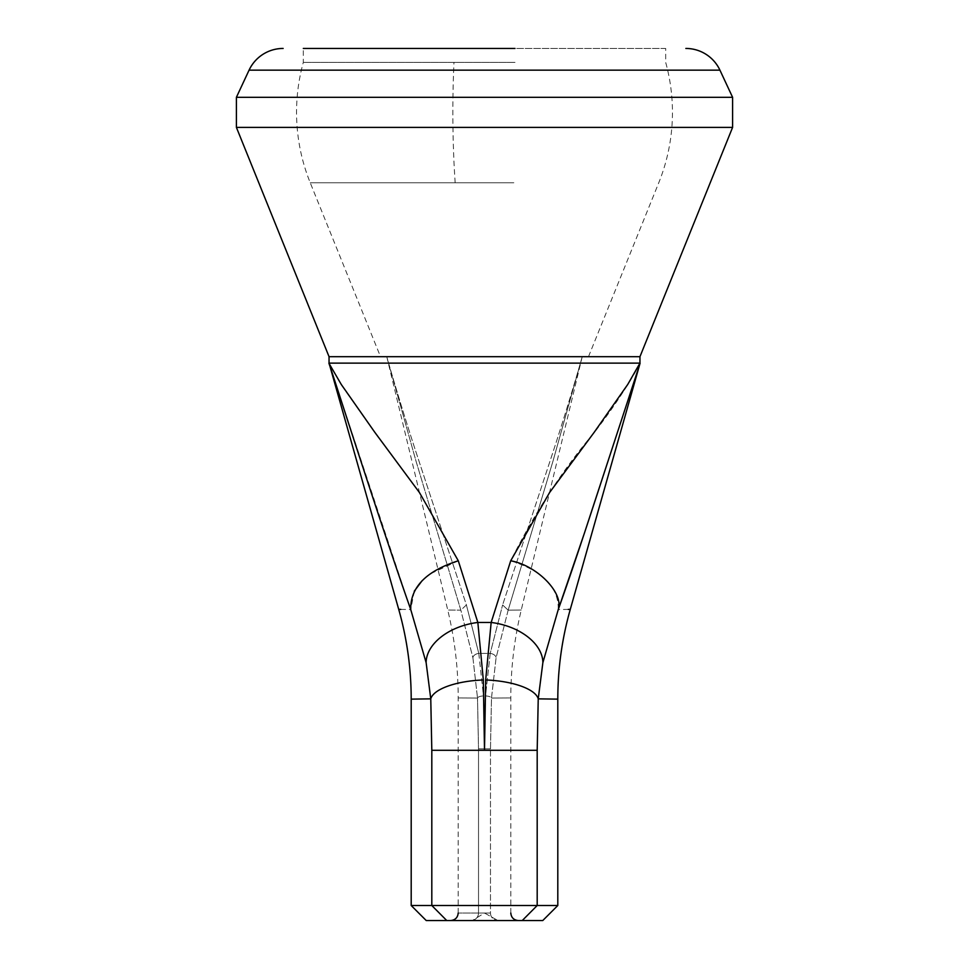 <?xml version="1.0" encoding="UTF-8"?>
<svg xmlns="http://www.w3.org/2000/svg" width="969" height="969" viewBox="0 0 969 969"><rect width="100%" height="100%" fill="white"/><g stroke="black" fill="none" stroke-linecap="round" stroke-linejoin="round"><path stroke-width="0.73" stroke-dasharray="4.84 3.63" d="M478.795 653.385L483.483 695.924L484.5 748.88L483.483 695.924L478.795 653.385L466.392 604.947L478.795 653.385A6.02 3.791 -10.8 0 0 472.92 657.854L460.844 610.167C443.378 609.961 443.378 609.961 460.844 610.167C443.378 609.961 443.378 609.961 460.844 610.167L472.92 657.854L477.511 698.043L472.92 657.854A6.02 3.791 169.2 0 1 478.795 653.385L490.205 653.385L485.517 695.924L484.5 748.88L485.517 695.924L490.205 653.385L502.608 604.947L490.205 653.385L478.795 653.385M477.511 698.043C451.748 697.886 451.748 697.886 477.511 698.043C451.748 697.886 451.748 697.886 477.511 698.043L478.516 748.88L477.511 698.043A6.02 2.12 -2.3 0 1 483.483 695.924A6.02 2.12 177.7 0 0 477.511 698.043M460.844 610.167L415.943 460.881L386.776 356.725L415.943 460.881L460.844 610.167L415.943 460.881L386.776 356.725L415.943 460.881L460.844 610.167L466.392 604.947L418.293 459.015C403.54 414.647 388.084 361.8 386.801 356.689C388.133 361.97 403.455 414.332 418.305 459.052L466.392 604.947L460.844 610.167M582.199 356.689C580.855 362.043 565.327 414.986 550.961 458.24L502.608 604.947L550.961 458.24C565.218 415.362 580.928 361.825 582.199 356.689L386.801 356.689L582.199 356.689M490.484 748.88L491.489 698.043L496.08 657.854L508.156 610.167L553.057 460.881L582.224 356.725L553.057 460.881L508.156 610.167L553.057 460.881L582.224 356.725L553.057 460.881L508.156 610.167L496.08 657.854L491.489 698.043C517.252 697.886 517.252 697.886 491.489 698.043C517.252 697.886 517.252 697.886 491.489 698.043L490.484 748.88L490.484 913.028L484.5 913.028L497.957 920.55L484.5 913.028L472.278 920.55L450.67 920.55L472.278 920.55L484.5 913.028L458.192 913.028L490.484 913.028A7.522 7.473 90 0 0 497.957 920.55L518.33 920.55L497.957 920.55A7.522 7.473 -90 0 1 490.484 913.028L490.484 748.88L478.516 748.88L478.516 913.028A7.522 7.473 -90 0 1 471.043 920.55A7.522 7.473 90 0 0 478.516 913.028L478.516 748.88L490.484 748.88M502.015 356.689L380.502 356.689L502.015 356.689M508.156 610.167C525.622 609.961 525.622 609.961 508.156 610.167C525.622 609.961 525.622 609.961 508.156 610.167L502.608 604.947L508.156 610.167M411.195 905.518L431.811 905.518L446.757 920.55L426.239 920.55M446.757 920.55L542.761 920.55M496.722 920.55L472.278 920.55L496.722 920.55M513.836 182.766L310.237 182.766L513.836 182.766M557.805 905.518L431.811 905.518L431.811 750.285L430.769 698.855L426.13 662.626L409.851 607.054M515.011 62.379L303.309 62.379L515.011 62.379M328.939 363.254L341.221 384.814L374.555 432.319L419.298 492.531L458.289 560.785L477.838 622.461L483.325 679.972L484.5 750.285L537.189 750.285L538.231 698.855L542.87 662.626L558.265 609.525C574.738 563.583 593.767 504.704 609.344 457.089L640.073 363.327L584.307 533.447L558.265 609.525C558.713 587.275 542.858 571.032 510.711 560.785L491.162 622.461L485.675 679.972A53.004 18.871 -177.7 0 1 538.231 698.855M588.498 356.689L658.763 182.766A187.95 187.95 0 0 0 665.691 62.404L665.691 48.45L303.309 48.45L515.011 48.45M400.754 609.404L410.42 609.525M483.325 679.972A53.004 18.871 -2.3 0 0 430.769 698.855M485.675 679.972L484.5 750.285L431.811 750.285M568.246 609.404L558.58 609.525M665.691 48.45L303.309 48.45L303.309 62.379A187.95 187.95 0 0 0 310.237 182.766L380.502 356.689M409.839 607.03L328.927 363.327M458.289 560.785L429.533 574.193L422.181 580.613M414.26 591.211L410.735 609.525M542.87 662.626A53.004 34.036 -168.9 0 0 491.162 622.461L477.838 622.461A53.004 34.036 -11.1 0 0 426.13 662.626M639.952 363.133L329.048 363.133M640.073 363.327L640.061 363.254C640.267 363.763 622.582 396.273 594.457 432.307C562.832 469.541 534.924 512.371 510.711 560.785M732.6 97.312L236.4 97.312M639.952 356.689L329.048 356.689M732.6 127.387L236.4 127.387M485.517 695.924A6.02 2.12 -177.7 0 1 491.489 698.043A6.02 2.12 2.3 0 0 485.517 695.924M490.205 653.385A6.02 3.791 -169.2 0 1 496.08 657.854A6.02 3.791 10.8 0 0 490.205 653.385M537.189 905.518L522.243 920.55M455.164 182.766A187.95 31.65 90 0 1 452.85 112.356A187.95 31.65 90 0 1 453.989 62.379M719.931 70.156L249.069 70.156M458.192 913.028L458.192 697.995C458.18 668.259 454.691 638.934 447.751 610.022L386.764 356.689M582.224 356.725L521.249 610.022C514.309 638.934 510.82 668.259 510.808 697.995L510.808 913.028"/><path stroke-width="1.45" d="M557.805 905.518L542.761 920.55L426.239 920.55L411.195 905.518L557.805 905.518L557.805 699.134L538.231 698.855L557.805 699.134C557.817 668.634 561.984 638.716 570.281 609.38L568.246 609.404M558.58 609.525L558.265 609.525C574.29 609.331 574.29 609.331 558.265 609.525L542.87 662.626L538.231 698.855A53.004 18.871 2.3 0 0 485.675 679.972L484.5 750.285L483.325 679.972A53.004 18.871 177.7 0 0 430.769 698.855L411.195 699.134L430.769 698.855L431.811 750.285L431.811 905.518L446.757 920.55M485.675 679.972L491.162 622.461L510.711 560.785L549.605 492.506L594.251 432.222L627.718 384.487L639.952 363.133L329.048 363.133L398.719 609.38C407.016 638.716 411.183 668.634 411.195 699.134L411.195 905.518M538.231 698.855L537.189 750.285L537.189 905.518L522.243 920.55M515.011 48.45L303.309 48.45M410.42 609.525L410.735 609.525C394.71 609.331 394.71 609.331 410.735 609.525L426.13 662.626L430.769 698.855M398.719 609.38L400.754 609.404M483.325 679.972L477.838 622.461A53.004 34.036 168.9 0 0 426.13 662.626M410.735 609.525C378.964 519.505 332.633 372.956 328.927 363.327C331.882 370.727 378.879 519.299 410.735 609.525C410.287 587.275 426.142 571.032 458.289 560.785L419.407 492.506L374.749 432.222L341.294 384.499L328.939 363.254M422.181 580.613L414.26 591.211M542.87 662.626A53.004 34.036 11.1 0 0 491.162 622.461L477.838 622.461L458.289 560.785M510.711 560.785C537.044 565.448 563.982 593.064 558.265 609.525C574.738 563.583 593.767 504.704 609.344 457.089L640.073 363.327L584.307 533.447L558.265 609.525M640.061 363.254L570.281 609.38M283.142 48.45A37.585 37.585 0 0 0 249.069 70.156L719.931 70.156A37.585 37.585 0 0 0 685.858 48.45M249.069 70.156L236.4 97.312L732.6 97.312L719.931 70.156M639.952 363.133L639.952 356.689L732.6 127.387L732.6 97.312M329.048 363.133L329.048 356.689L639.952 356.689M329.048 356.689L236.4 127.387L732.6 127.387M236.4 127.387L236.4 97.312M431.811 750.285L537.189 750.285L537.189 905.518M458.192 913.028C457.78 917.558 455.273 920.065 450.67 920.55M510.808 913.028C511.22 917.558 513.727 920.065 518.33 920.55"/></g></svg>
